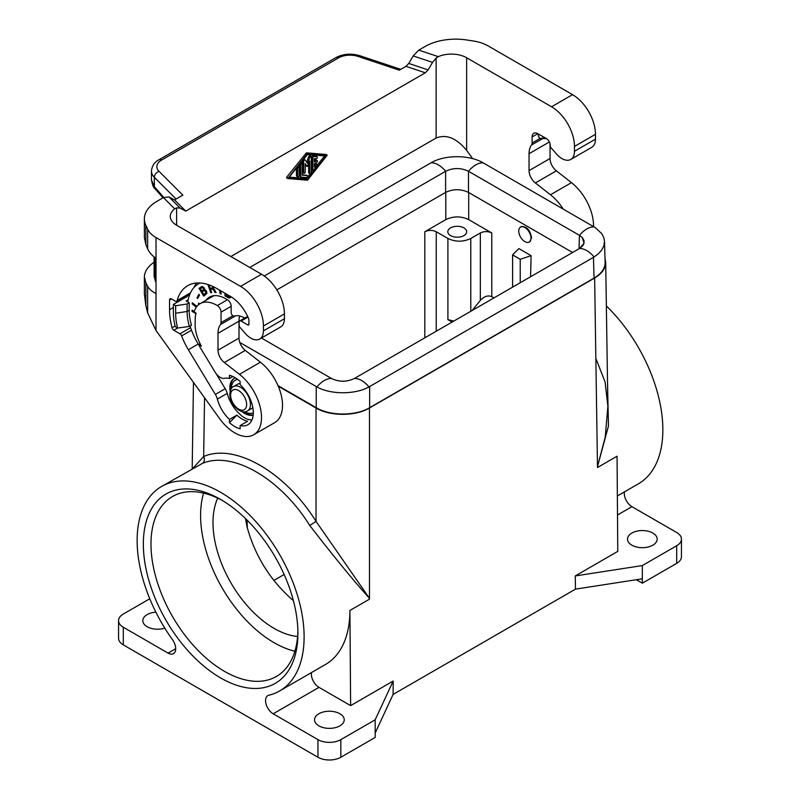 <?xml version="1.0" encoding="UTF-8"?>
<svg xmlns="http://www.w3.org/2000/svg" width="800" height="800" viewBox="0 0 800 800"><rect width="100%" height="100%" fill="white"/><g stroke="black" fill="none" stroke-linecap="round" stroke-linejoin="round"><path stroke-width="1.2" d="M278.26 386.21L316.04 408.02C330.02 416.43 355.49 416.43 369.47 408.02L594.64 278.02L597.5 467.51L617.06 456.22L617.78 551.38L575.23 575.95L642.34 565.57L676.69 545.73L676.69 563.36L642.34 583.19L642.34 565.57M607.54 383.64L608.46 426.01L597.49 466.67L597.91 467.27M520.32 227.24L521.06 226.64C526.57 226.1 530.07 229.84 531.55 237.87L529.63 241.95L528.52 242.33M472.12 310.51L480.34 300.39L480.34 232.96C484.15 231.15 487.97 231.15 491.78 232.96L468.69 219.62L468.69 192.52M480.34 300.39C484.15 296.32 487.97 295.07 491.78 296.65L493.96 297.9M520.22 259.29L512.59 254.88L518.87 248.59L531.11 255.66L520.22 259.29L520.22 282.74M530.57 276.76L531.11 255.66M452.1 322.06L447.9 319.64L453.76 321.11M480.34 232.96L470.79 238.47C463.16 242.07 455.53 242.07 447.9 238.47L436.25 231.74C432.44 229.94 428.62 229.94 424.81 231.74L445.8 219.62C453.43 216.02 461.06 216.02 468.69 219.62M606.36 305.94A118.06 68.16 60 0 1 638.4 483.82L617.36 495.97M463.93 235.6A9.45 5.45 180 0 1 453.63 236.78A9.45 5.45 180 0 1 447.8 231.74A9.45 5.45 180 0 1 450.57 227.89A9.45 5.45 180 0 1 460.86 226.71A9.45 5.45 180 0 1 466.69 231.74A9.45 5.45 180 0 1 463.93 235.6M512.59 254.88L512.59 287.15M624.45 491.88A10.79 6.23 -120 0 0 631.94 506.68L617.5 515.01M676.69 545.73A16.19 9.35 180 0 0 681.44 539.12A16.19 9.35 180 0 0 676.69 532.51L631.94 506.68M297.89 631.07A103.9 59.99 60 0 1 276.39 676.47A103.9 59.99 60 0 1 196.33 648.64A103.9 59.99 60 0 1 150.98 544.08A103.9 59.99 60 0 1 172.49 496.52A103.9 59.99 60 0 1 222.56 500.6M297.91 633.32A109.29 63.1 60 0 1 220.63 677.94A109.29 63.1 60 0 1 143.34 544.08A109.29 63.1 60 0 1 220.63 499.46A109.29 63.1 60 0 1 297.91 633.32M594.64 278.02C601.93 273.66 605.62 268.46 605.7 262.4L605.01 258.43M593.44 257.37L594.07 278.12C601.45 273.72 605.13 268.45 605.13 262.32L604.5 241.39L603.82 245.9L601.8 249.91L598.52 253.65L594.09 256.98L368.99 386.94C355.18 394.68 330.71 394.68 316.9 386.94L239.79 342.43M594.07 278.12L369.66 407.69L369.66 386.57M278.01 385.62L316.23 407.69C330.21 416.11 355.68 416.11 369.66 407.69M681.44 539.12L681.44 556.75A16.19 9.35 180 0 1 676.69 563.36M204.55 397.77L203.66 456.5L192.78 468.45M652.84 533.06A14.84 8.57 180 0 1 657.19 539.12A14.84 8.57 180 0 1 648.02 547.04A14.84 8.57 180 0 1 631.85 545.18A14.84 8.57 180 0 1 627.5 539.12A14.84 8.57 180 0 1 636.66 531.21A14.84 8.57 180 0 1 652.84 533.06M642.34 578.79L575.5 589.13L575.23 575.95M597.5 467.51L617.06 456.22M369.47 408.02L369.47 599.17L349.91 610.46L350.63 705.62L393.18 681.05L375.19 719.8L340.84 739.63L340.84 757.26L375.19 737.43L375.19 733.02L393.1 694.43L393.18 681.05M575.5 589.13L393.1 694.43M597.49 466.67L605.23 437.12L607.88 406.28L605.11 382.08L596.34 359.55M636.32 579.72L642.34 583.19M144.38 277.03L144.38 294.04L145.85 305.61L147.64 312.88L147.64 286.27L145.85 282.85L144.38 277.03C144.5 271.65 147.74 266.69 154.1 262.17M239.71 316.01A23.75 13.71 -120 0 0 239 321.17L239 338.08A10.79 6.23 60 0 0 245.31 350.41L224.32 362.52L239.44 374.34A37.78 21.81 60 0 1 260.28 407.47A37.78 21.81 60 0 1 253.69 434.76A37.78 21.81 60 0 1 219.48 418.46L156.02 330.52L156.02 237.57L240.53 286.36L261.52 274.24L176.6 225.21A21.59 12.46 180 0 1 170.28 216.4A21.59 12.46 180 0 1 174.69 208.85L163.41 197.57L169 196.93L174.59 199.93L182.85 195.16L159.03 171.34A5.4 3.82 135 0 0 154.35 177.31L176.1 199.06M245.31 350.41L260.43 362.22A37.78 21.81 60 0 1 281.27 395.35A37.78 21.81 60 0 1 274.68 422.64L253.69 434.76M538.24 133.9L538.4 135.65A2.16 1.25 -120 0 0 539.26 137.72A2.16 1.25 -120 0 0 540.86 138.46L546.38 138.6A5.4 3.12 -120 0 1 550.23 145.23L550.23 145.61A2.7 1.56 -120 0 0 551.5 148.41A23.75 13.71 -120 0 1 553.5 150.57L556.13 153.64A17.81 10.28 -120 0 0 570.78 159.44L591.77 147.32A17.81 10.28 -120 0 0 595.46 139.17L595.46 134.32A32.38 18.7 -120 0 0 572.56 94.66L488.05 45.87A32.38 18.7 -0 0 0 473.54 41.03L466.87 40A43.18 24.93 180 0 0 425.16 46.45L418.78 50.14L413.19 55.94L408.76 63.44L405.97 66.35L399.34 70.17L358.08 56.42A16.19 9.35 0 0 0 338.54 57.9A5.4 3.12 -120 0 0 335.84 57.64C343.25 53.81 351.23 53.17 359.79 55.71L400.75 69.36M174.69 208.85L176.6 207.88L180.17 208.1L185.76 211.11L174.59 199.93M185.76 211.11L425.32 72.8L405.97 66.35M149.77 598.76L123.31 614.04A16.19 9.35 0 0 0 118.56 620.65A16.19 9.35 0 0 0 123.31 627.26L168.06 653.1A10.79 6.23 60 0 0 173.45 653.63A10.79 6.23 60 0 0 172.46 639.63A118.06 68.16 60 0 1 161.6 486.45A118.06 68.16 60 0 1 279.66 554.62A118.06 68.16 60 0 1 279.66 690.94A118.06 68.16 60 0 1 268.79 695.24A10.79 6.23 -120 0 0 267.8 695.64A10.79 6.23 -120 0 0 266.14 704.29A10.79 6.23 -120 0 0 273.2 713.8L317.95 739.63A16.19 9.35 0 0 0 340.84 739.63M118.56 620.65L118.56 638.28A16.19 9.35 0 0 0 123.31 644.89L317.95 757.26A16.19 9.35 0 0 0 340.84 757.26M155.87 612.14A14.84 8.57 0 0 0 147.16 614.59A14.84 8.57 0 0 0 142.81 620.65A14.84 8.57 0 0 0 164.81 628.16M418.78 50.14L438.31 56.65A21.59 12.46 180 0 1 466.65 57.75L551.57 106.78A32.38 18.7 -120 0 1 574.47 146.44L574.47 151.29A17.81 10.28 -120 0 1 570.78 159.44M375.19 733.02L375.19 719.8M318.9 713.74A14.84 8.57 0 0 0 315.37 716.99A14.84 8.57 0 0 0 314.55 719.8A14.84 8.57 0 0 0 323.72 727.72A14.84 8.57 0 0 0 339.89 725.86A14.84 8.57 0 0 0 344.24 719.8A14.84 8.57 0 0 0 335.08 711.89A14.84 8.57 0 0 0 318.9 713.74M311.5 672.56A10.79 6.23 -120 0 0 318.99 687.36L350.63 705.62M294.89 651.23A103.9 59.99 60 0 1 200.59 515.44A103.9 59.99 60 0 1 203.61 493.12M369.47 599.17L349.91 610.46A118.06 68.16 60 0 1 325.45 664.5L279.66 690.94M309.77 525.5L316.04 521.38C285.24 471.98 234.93 442.93 203.66 456.5A5.4 4.37 -111.6 0 1 202.3 463.46C232.22 450.47 280.33 478.25 309.77 525.5C333.82 556.6 353.72 580.87 369.47 598.32L369.05 599.4M202.3 463.46L161.6 486.45M293.38 600.61C270.65 580.98 255.2 556.39 247.03 526.82L245.48 518.54M217.72 498.14A86.36 49.86 -120 0 0 212.99 522.6A86.36 49.86 -120 0 0 297.6 636.5M284.13 574.51L273.84 580.45M369.47 598.32L316.04 521.38L316.04 408.02M264.25 276L445.64 171.27C453.25 167.65 460.86 167.65 468.47 171.27L579.46 235.35L579.02 248.79M249.77 267.46L431.01 162.82C444.82 154.65 469.29 154.65 483.1 162.82L595.3 227.65L601.8 233.71L603.82 237.66L604.5 241.39M594.09 256.98A21.59 12.46 -120 0 0 579.46 248.54L582.63 245.92L584 243.29L584 240.56L582.27 237.53L584.02 243.3L579.46 248.54L354.36 378.5C346.75 382.11 339.14 382.11 331.53 378.5L261.44 338.03M316.9 386.94A21.59 12.46 -60 0 1 331.53 378.5L331.53 378.5C339.14 382.07 346.75 382.07 354.36 378.5L354.39 378.48M225.22 388.72L215.36 394.42L188.35 349.74A48.85 28.2 -120 0 1 181.64 335.91A2.7 1.56 60 0 0 179.96 333.8L173.85 330.27A2.7 1.56 60 0 1 172.06 327.78A59.91 34.59 60 0 1 169.54 309.71L169.54 300.02A2.7 1.56 60 0 1 170.1 298.78A2.7 1.56 60 0 1 171.45 298.92L175.29 301.13A2.7 1.56 60 0 0 176.64 301.27A2.7 1.56 60 0 0 177.13 300.58A58.29 33.65 -120 0 1 187.72 285.67A58.29 33.65 -120 0 1 216.87 288.56L230.22 296.27A30.76 17.76 -120 0 1 248.27 317.79A5.4 3.12 60 0 1 248.92 320.63L248.92 324.25L247.78 324.92L241.1 321.06A2.7 1.56 60 0 0 239.75 320.93A2.7 1.56 60 0 0 239.19 322.16L239 325.08M276.83 289.86L445.61 192.41L445.64 171.27A21.59 12.46 60 0 0 431.01 162.82M572.59 252.5L468.5 192.41C460.87 188.81 453.24 188.81 445.61 192.41M582.28 237.54L579.46 235.35A21.59 12.46 120 0 1 594.09 226.9M483.1 162.82A21.59 12.46 120 0 0 468.47 171.27L468.5 192.41M530.96 238.1A8.64 4.99 60 0 1 529.17 242.06A8.64 4.99 60 0 1 522.52 239.74A8.64 4.99 60 0 1 518.75 231.05A8.64 4.99 60 0 1 520.54 227.1A8.64 4.99 60 0 1 527.19 229.41A8.64 4.99 60 0 1 530.96 238.1M466.65 57.75L466.65 150.37L472.62 158.64M546.42 138.62L537.83 133.66A8.1 4.67 60 0 0 533.78 133.26A8.1 4.67 60 0 0 532.1 136.97L532.1 143.01A5.4 3.12 60 0 1 531.54 144.99A23.75 13.71 -120 0 0 529.05 153.71L529.05 170.62A10.79 6.23 60 0 0 535.36 182.95L550.48 194.76A37.78 21.81 60 0 1 563.23 209.08M438.31 56.65L436.12 58.04L436.12 138.02L230.85 256.53M466.65 150.37C456.47 138.08 446.3 133.96 436.12 138.02M413.19 55.94L432.55 62.4L428.12 69.9L425.32 72.8M287.71 178.5L286.63 177.9L286.71 177.16L305.98 153.31A1.08 0.62 120 0 1 306.74 152.87L326.01 154.46L327.24 155.15L307.88 179.74A1.08 0.62 120 0 1 307.13 180.18L287.77 178.56L307.13 153.97A1.08 0.62 120 0 1 307.88 153.53L327.16 155.13M432.55 62.4L436.12 58.04M307.51 179.19L288.81 177.65L307.51 154.52L326.2 156.06L307.51 179.19L306.36 178.53L310.14 173.86M299.49 164.43L299.49 175.42A2.16 1.25 120 0 0 299.94 176.41L301.08 177.07A2.16 1.25 120 0 0 301.4 177.17L306.36 177.58A1.08 0.62 120 0 0 307.12 175.61L302.16 175.2L302.16 164.15A1.08 0.62 120 0 0 300.64 165.03L300.64 176.08A2.16 1.25 120 0 0 301.08 177.07M301.94 163.66L300.79 162.99A1.08 0.62 120 0 0 300.69 162.95M302.16 174.63L307.12 175.61M306.17 165.89L305.22 164.65M303.69 161.27L302.57 160.63L302.54 172.15A1.08 0.62 120 0 0 302.77 172.65L303.91 173.31A1.08 0.62 120 0 0 305.22 171.93L305.22 163.68L307.24 166.52L309.8 161.04L309.8 173.32A1.08 0.62 120 0 0 311.32 172.44L311.32 156.87A1.08 0.62 120 0 0 309.9 157.25L307.51 163.41L305.11 160.01A1.08 0.62 120 0 0 303.69 161.27L303.69 172.81A1.08 0.62 120 0 0 303.91 173.31M304.83 159.85L303.97 159.35A1.08 0.62 120 0 0 303.73 159.19M306.6 162.13L308.75 156.59L309.9 157.25M311.1 156.37L309.95 155.71A1.08 0.62 120 0 0 308.75 156.59M308.65 163.99L308.65 172.66A1.08 0.62 120 0 0 308.87 173.15L310.02 173.81M297.81 176.83L296.66 176.17A1.08 0.62 120 0 1 296.44 175.68L296.44 168.21L297.58 168.83L297.58 176.34A1.08 0.62 120 0 0 299.11 175.46L299.11 167.95A1.08 0.62 120 0 0 297.58 168.83M298.89 167.45L297.74 166.79A1.08 0.62 120 0 0 297.62 166.75M316.18 156.33A1.08 0.62 120 0 0 315.9 156.17L312.85 155.91A1.08 0.62 120 0 0 311.7 157.34L311.7 168.88A1.08 0.62 120 0 0 311.93 169.37L313.07 170.04A1.08 0.62 120 0 0 313.99 169.64L317.05 165.87A1.08 0.62 120 0 0 316.28 164.78L314.38 167.14L314.38 163.77L316.67 162.45A1.08 0.62 120 0 0 316.67 160.69L314.38 162.01L314.38 158.64L316.28 158.79A1.08 0.62 120 0 0 317.05 156.83L313.99 156.57A1.08 0.62 120 0 0 312.85 158L312.85 169.54A1.08 0.62 120 0 0 313.07 170.04M314.38 160.69L315.52 160.02L316.67 160.69M317.21 160.63L316.06 159.97A1.08 0.62 120 0 0 315.52 160.02M314.38 165.06L315.14 164.12L316.28 164.78M317.21 164.39L316.06 163.73A1.08 0.62 120 0 0 315.14 164.12M289.24 177.12L306.36 178.53M311.32 172.39L313.19 170.08M317.43 164.84L324.63 155.93M147.64 312.88L156.02 330.52M535.36 182.95L556.35 170.83L571.47 182.64A37.78 21.81 60 0 1 593.54 226.58M550.04 143.75L550.04 158.51A10.79 6.23 60 0 0 556.35 170.83M532.1 136.97L537.64 133.77A8.1 4.67 60 0 1 537.64 133.56M151.46 179.92L154.35 186.67A5.4 3.54 138.7 0 0 154.97 188.68L154.97 188.68C153.65 188.12 152.48 185.2 151.46 179.92L151.46 171.08A21.59 12.46 0 0 0 154.35 177.31L154.35 186.67L163.76 197.38M156.02 258.32C151.96 255.54 149.17 252.36 147.64 248.78L145.85 244.51L144.38 237.41L144.38 218.88A43.18 24.93 0 0 1 157.03 201.26L163.41 197.57M144.38 218.88A43.18 24.93 0 0 0 145.85 225.34L147.64 229.19A32.38 18.7 180 0 0 156.02 237.57M239.19 325.19A2.7 1.56 60 0 0 240.46 327.99A23.75 13.71 -120 0 1 242.46 330.15L245.09 333.22A17.81 10.28 -120 0 0 259.74 339.02L280.73 326.9A17.81 10.28 -120 0 0 284.42 318.75L284.42 313.9A32.38 18.7 -120 0 0 261.52 274.24M259.74 339.02A17.81 10.28 -120 0 0 263.43 330.87L284.42 318.75M224.32 362.52A10.79 6.23 60 0 1 218.01 350.2L218.01 333.29L239 321.17M218.01 333.29A23.75 13.71 -120 0 1 220.5 324.57A5.4 3.12 60 0 0 221.06 322.59L221.06 312.14A5.4 3.12 -120 0 0 217.32 305.57A33.46 19.32 -120 0 0 200.13 303.65A33.46 19.32 -120 0 0 194.11 312L196.1 313.15A30.76 17.76 -120 0 0 195.28 317.08L195.11 324.48A31.84 18.39 -120 0 0 198.47 340.08A31.84 18.39 -120 0 0 201.44 346.2L198.63 344.57A34.81 20.1 -120 0 0 200.84 348.57L215.01 372A10.79 6.23 60 0 0 224.47 378.34A26.18 15.11 -120 0 1 229.46 378.49L232.87 376.52M215.36 394.42A10.79 6.23 60 0 1 217.35 399.08A26.18 15.11 -120 0 0 229.46 419.42L229.46 422.66A30.01 17.32 60 0 0 240.15 428.83L240.15 425.58A26.18 15.11 -120 0 0 247.89 424.71A26.18 15.11 -120 0 0 240.15 384.66L240.15 381.41A30.01 17.32 60 0 0 229.46 375.24L229.46 378.49M247.78 324.92A1.62 0.93 -120 0 0 248.59 325A1.62 0.93 -120 0 0 248.92 324.25M240.53 286.36A32.38 18.7 -120 0 1 263.43 326.02L263.43 330.87M195.36 316.46L195.11 316.98M200.12 343.71L198.63 344.57M240.15 425.58L247.59 421.29A26.18 15.11 -120 0 1 236.9 415.12L229.46 419.42M216.07 373.57L225.25 388.77A10.79 6.23 -120 0 1 227.25 393.45A25.91 14.96 -120 0 0 240.72 414.9L240.92 415.29A26.18 15.11 -120 0 0 248.15 419.47L248.4 419.33M248.15 419.47L248.35 419.31A25.91 14.96 -120 0 0 251.93 420.04M229.46 422.66L236.9 415.12M196.49 283.02A58.29 33.65 -120 0 0 194.07 287.42M185 297.7L185 296.44M189.27 295.77L187.72 294.87M244.7 318.07A23.75 13.71 -120 0 0 234.25 316.1A2.7 1.56 -120 0 1 232.24 315.18A2.7 1.56 -120 0 1 231.18 312.58L231.18 306.3A5.4 3.12 60 0 0 227.36 299.69L225.83 298.81A32.92 19.01 -120 0 0 209.37 297.17A32.92 19.01 -120 0 0 205.87 300.34M200.07 282.99A54.51 31.47 -120 0 0 198.58 283.77A54.51 31.47 -120 0 0 187.77 301.95M190.09 326.02A48.58 28.05 -120 0 0 198.21 344.03L199.16 345.6M235.36 377.87A20.78 12 -120 0 0 234.14 378.42A20.78 12 -120 0 0 229.84 387.93A20.78 12 -120 0 0 230.12 391.39M241.68 411.41A20.78 12 -120 0 0 253.19 415.13M194.28 311.44L192.06 310.15L192.06 311.39L195.95 313.64M199.4 304.11L198.68 303.06L198.33 304.95M196.9 306.44L192.32 302.78L192.12 303.87L196.31 307.23M219.54 290.11L220.09 293.67L221.14 294.04L220.63 290.73M199.55 295.1L198.89 294.35L196.98 297.76L197.64 298.51L199.55 295.1M207.89 284.52L210.73 292.59L211.68 292.58L210.5 289.23L212.15 289.21L213.58 289.82L214.98 292.54L216.1 292.53L213.53 288.67L213.78 286.91M225.01 293.26L225.01 295.91L229.09 297.98L231.08 296.78M205.11 289.76L202.51 286.53L199.03 288.29L203.77 296.14L206.92 293.37L206.58 291.26L205.11 289.76M234.53 378.21A20.78 12 -120 0 0 230.6 387.49A20.78 12 -120 0 0 230.72 389.68M243.46 411.75A20.78 12 -120 0 0 253.22 414.84M237.43 379.24A18.62 10.75 -120 0 0 235.99 379.85L235.22 380.29A18.62 10.75 -120 0 0 231.37 388.56M244.76 411.75A18.62 10.75 -120 0 0 253.31 412.82M237.75 379.47A18.62 10.75 -120 0 0 235.22 380.29M240.15 383.61A14.03 8.1 -120 0 0 237.52 384.26L233.51 386.58A14.03 8.1 -120 0 1 240.53 387.27A14.03 8.1 -120 0 1 250.45 404.46A14.03 8.1 -120 0 1 247.54 410.88L251.55 408.57A14.03 8.1 -120 0 0 252.81 407.51M192.82 310.6L194.19 311.74M192.06 311.39L192.82 310.95M192.92 303.25L196.79 306.57M199.27 303.54L199.13 304.3M192.12 303.87L192.88 303.43M220.45 290.63L221.02 293.29M220.09 293.67L220.85 293.22M199.21 294.71L198.09 297.71M196.98 297.76L197.75 297.32M208.93 284.87L211.53 292.15M210.5 289.23L213.98 289.07L215.82 292.1M213.71 286.88L212.44 288.05L210.13 288.18L209.1 285.25L209.94 285.24M212.73 286.41L212.44 288.05M212.95 287.52L213.71 287.08M212.8 287.83L213.56 287.39M210.73 292.59L211.49 292.15M212.15 289.21L212.91 288.77M212.71 289.31L213.47 288.87M213.21 289.51L213.98 289.07M213.58 289.82L214.35 289.38M213.94 290.34L214.71 289.9M214.16 290.97L214.93 290.53M214.54 291.81L215.31 291.37M214.98 292.54L215.74 292.1M225.77 293.7L225.77 295.46L230.63 297.49M230.01 296.15L229 296.9L226.08 295.49L226.08 293.88M229.58 296.77L230.33 296.33M225.01 295.91L225.77 295.46M227.83 297.54L228.59 297.09M228.51 297.83L229.27 297.39M229.09 297.98L229.86 297.54M229.48 298.02L230.25 297.58M201.73 286.57L199.79 287.85L200.35 288.78L202.4 287.57L203.51 288.48L203.38 289.81L201.65 290.95L202.19 291.83L204.3 290.57L205.9 292.12L205.85 293.12L203.85 294.58L202.19 291.83M203.85 294.57L204.51 295.65M202.07 287.65L203.16 287.13L204.01 287.63M204.32 288.19L204.14 289.36L201.65 290.95L200.35 288.79M203.91 290.69L205.51 290.25L206.7 292.21L203.85 294.58M202.4 287.57L203.16 287.13M202.72 287.63L203.48 287.19M203.03 287.84L203.79 287.4M203.27 288.09L204.03 287.65M203.51 288.48L204.26 288.05M203.62 288.82L204.38 288.38M203.67 289.2L204.43 288.76M203.58 289.53L204.35 289.09M203.38 289.81L204.14 289.36M204.3 290.57L205.07 290.13M204.75 290.69L205.51 290.25M205.18 290.95L205.95 290.51M205.49 291.3L206.25 290.85M205.72 291.69L206.49 291.25M205.9 292.12L206.66 291.68M205.93 292.65L206.7 292.21M205.85 293.12L206.61 292.68M205.57 293.44L206.34 293M199.03 288.29L199.79 287.85M189.2 302.77L187.12 303.97L187.12 311.46A45.34 26.18 -120 0 0 189.38 326.43L177.63 328.05A51.27 29.6 60 0 1 175.65 313.24L187.12 311.46L189.2 310.26L189.2 302.77L186.14 301.01L188.15 299.85M186.91 295.34L186.91 296.6A2.7 1.56 -0 0 0 187.7 295.5A2.7 1.56 -0 0 0 187.54 294.97M186.91 296.6L173.36 304.42L173.36 311.92A54.51 31.47 -120 0 0 175.22 326.65L177.63 328.05M187.12 303.97L175.65 305.75L173.36 304.42M189.38 326.43L191.46 325.23A45.34 26.18 -120 0 1 189.2 310.26M175.65 313.24L175.65 305.75M147.64 286.27C149.17 289.13 151.96 291.53 156.02 293.49M154.1 256.9L154.1 276.54L156.02 282.55M491.78 296.65L491.78 232.96M470.79 311.28L470.79 238.47M436.25 331.22L436.25 231.74M424.81 337.82L424.81 231.74M447.9 319.64L447.9 238.47M445.8 219.62L445.8 192.3M145.85 305.61L145.85 282.85M239.44 374.34L260.43 362.22M159.03 171.34A16.19 9.35 0 0 1 161.6 160.06L338.54 57.9M123.31 627.26L123.31 644.89M317.95 739.63L317.95 757.26M175.69 648.69L168.06 653.1M161.6 160.06A5.4 3.12 -120 0 0 158.9 159.79L335.84 57.64M572.56 94.66L551.57 106.78M273.2 713.8L318.99 687.36M247.02 520.07L247.34 528.05M595.46 134.32L574.47 146.44M541.48 138.72L541.41 138.76C540.14 139.18 539.08 138.07 538.24 135.43L538.4 135.21M538.4 135.65L538.4 133.99M368.99 386.94A21.59 12.46 -120 0 0 354.36 378.5M316.23 407.69L316.23 386.57M428.12 69.9L408.76 63.44M176.6 207.88L176.6 225.21M299.53 164.39L300.64 165.03M299.49 175.42L300.64 176.08M306.03 165.81L307.18 166.47M308.65 172.66L309.8 173.32M302.54 172.15L303.69 172.81M296.44 175.68L297.58 176.34M315.9 156.17L317.05 156.83M312.85 155.91L313.99 156.57M311.7 157.34L312.85 158M311.7 168.88L312.85 169.54M306.74 152.87L307.88 153.53M305.98 153.31L307.13 153.97M286.71 177.16L287.85 177.82M571.47 182.64L550.48 194.76M180.17 208.1L169 196.93M539.95 138.48L532.1 143.01M542.9 138.43L531.54 144.99M529.05 170.62L550.04 158.51M549.38 141.97L529.05 153.71M358.08 56.42A5.4 2.2 -71.6 0 1 359.79 55.71M241.1 321.06L247.96 317.1M239 338.08L218.01 350.2M217.32 305.57L227.44 299.73M227.23 393.37L217.35 399.08M198.22 344.04L188.35 349.74M177.13 300.58L190.46 292.88M171.45 298.92L169.54 300.02M173.36 307.51L169.54 309.71M175.07 326.04L172.06 327.78M179.96 333.8L190.61 327.65M177.73 328.03L173.85 330.27M246.63 404.46A11.33 6.54 -120 0 0 238.62 390.58A11.33 6.54 -120 0 0 230.6 395.21A11.33 6.54 -120 0 0 238.62 409.09A11.33 6.54 -120 0 0 246.63 404.46M212.26 296.01A32.92 19.01 -120 0 0 211.21 297.25M181.64 335.91L191.51 330.21M263.43 326.02L284.42 313.9M155.24 257.77L155.24 281.05M147.64 248.78L147.64 229.19M145.85 244.51L145.85 225.34M220.5 324.57L235.74 315.77M221.06 322.59L232.89 315.76M221.06 312.14L231.18 306.3M595.46 139.17L574.47 151.29M545.72 138.22A24.29 14.02 -120 0 0 540.86 138.46M193.48 382.43L192.18 468.8M605.7 262.4L607.88 406.28M151.46 171.08C151.94 165.93 154.42 162.17 158.9 159.79M529.17 242.06L530.35 241.38M306.14 175L307.28 175.66M306.09 165.86L307.24 166.52M303.85 159.24L304.99 159.9M316.06 156.22L317.21 156.88M286.63 177.9L287.77 178.56M326.09 154.49L327.24 155.15M239.75 320.93L247.63 316.38M200.13 303.65L213.87 295.72M176.64 301.27L190.2 293.44M199.93 282.98L198.58 283.77M233.51 386.58C231.56 387.21 230.33 389.72 229.81 394.1C229.61 403.57 240.29 415.29 247.54 410.88M212.29 296L211.27 297.22M154.97 188.68L163 197.81M520.54 227.1L521.91 226.3"/></g></svg>
